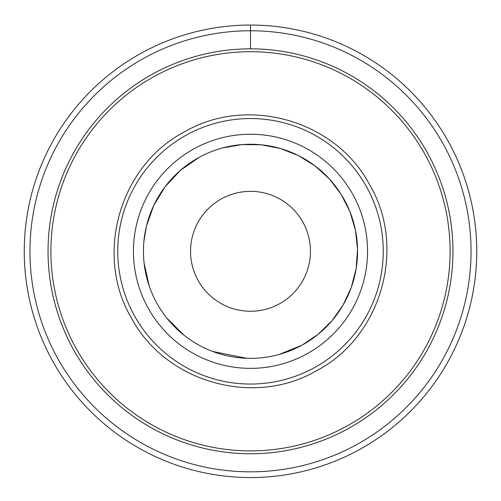 <?xml version="1.0" encoding="UTF-8"?>
<svg xmlns="http://www.w3.org/2000/svg" width="501" height="501" viewBox="0 0 501 501"><rect width="100%" height="100%" fill="white"/><g stroke="black" fill="none" stroke-linecap="round" stroke-linejoin="round"><path stroke-width="0.75" d="M449.053 142.829A226.252 226.252 0 0 0 51.947 142.829A226.252 226.252 0 0 0 250.5 477.547A226.252 226.252 0 0 0 449.053 142.829A226.252 226.252 0 0 1 449.053 359.768A226.252 226.252 0 0 0 449.053 142.829M428.173 154.233A202.46 202.46 0 0 1 153.438 428.975A202.46 202.46 0 0 1 107.339 108.141A202.46 202.46 0 0 1 428.173 154.233A202.46 202.46 0 0 0 153.438 73.628A202.46 202.46 0 0 0 72.827 348.364A202.46 202.46 0 0 0 347.562 428.975M303.111 280.04A59.951 59.951 0 0 1 221.755 303.913A59.951 59.951 0 0 1 197.889 222.557A59.951 59.951 0 0 1 279.245 198.684A59.951 59.951 0 0 1 303.111 280.04M279.12 354.464L301.827 345.252A107.057 107.057 0 0 1 156.55 302.629A107.057 107.057 0 0 1 199.173 157.345A107.057 107.057 0 0 1 344.45 199.974A107.057 107.057 0 0 1 301.827 345.252L317.941 334.449L331.837 320.909L343.066 305.09L351.251 287.499L356.13 268.724L357.539 249.373L355.434 230.091L349.886 211.497L341.068 194.219L329.282 178.807L314.904 165.781L298.414 155.56L280.353 148.49L261.309 144.789L241.908 144.589L222.788 147.889M185.076 131.544C119.357 165.224 93.693 255.704 131.945 318.874C166.038 382.338 253.587 407.169 315.924 371.053C381.643 337.38 407.307 246.893 369.055 183.723C334.962 120.265 247.413 95.428 185.076 131.544M250.5 25.05L250.5 48.841M444.043 145.566A220.54 220.54 0 0 0 144.77 57.759A220.54 220.54 0 0 0 56.957 357.031A220.54 220.54 0 0 0 356.23 444.844A220.54 220.54 0 0 0 444.043 145.566M425.668 155.604A199.605 199.605 0 0 0 154.803 76.133A199.605 199.605 0 0 0 75.332 346.993A199.605 199.605 0 0 0 346.197 426.47A199.605 199.605 0 0 0 425.668 155.604M194.382 148.578A117.052 117.052 0 0 0 147.776 307.414A117.052 117.052 0 0 0 306.618 354.019A117.052 117.052 0 0 0 353.224 195.183A117.052 117.052 0 0 0 194.382 148.578M314.146 367.803A132.752 132.752 0 0 0 367.001 187.656A132.752 132.752 0 0 0 186.854 134.8A132.752 132.752 0 0 0 133.999 314.947A132.752 132.752 0 0 0 314.146 367.803M199.173 157.345L180.548 170.252L165.061 186.792L153.751 205.46L146.467 226.032L143.912 241.275M144.05 262.724L149.135 285.752M166.77 318.016L184.136 335.307M212.568 351.414L246.667 358.29"/></g></svg>
